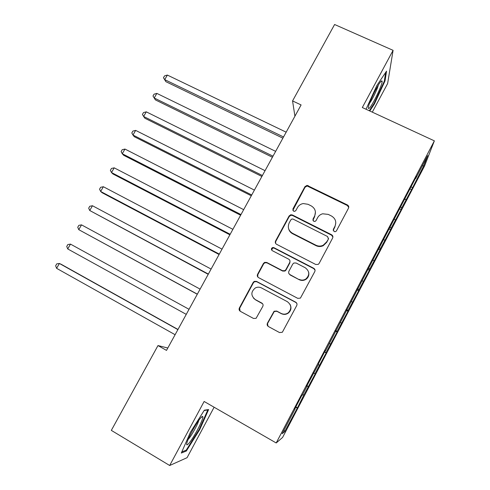 <?xml version="1.0" encoding="UTF-8"?>
<svg xmlns="http://www.w3.org/2000/svg" width="490" height="490" viewBox="0 0 490 490"><rect width="100%" height="100%" fill="white"/><g stroke="black" fill="none" stroke-linecap="round" stroke-linejoin="round"><path stroke-width="0.73" d="M334.094 231.592L335.595 231.635L336.434 230.87L348.5 208.177C349.052 206.823 348.69 205.751 347.422 204.961L307.046 185.373L304.952 186.653L292.885 208.973L293.59 211.208L294.704 211.362L295.899 210.492L297.461 207.589C298.741 205.365 300.658 204.024 303.23 203.558L308.008 204.293L311.254 205.91C315.241 208.422 316.344 211.839 314.562 216.164L312.994 219.085L313.723 221.339L315.009 221.456L316.044 220.616L317.612 217.695C318.721 215.71 320.399 214.412 322.634 213.793L328.239 214.387L331.522 216.029C335.564 218.565 336.691 222.013 334.915 226.374L333.347 229.314L334.094 231.592M267.43 323.167C266.848 324.57 267.185 325.703 268.44 326.554L279.527 332.563L282.356 332.245L296.738 305.533C297.308 304.137 296.964 303.016 295.697 302.171L256.509 281.395L254.261 281.376L253.189 282.411L239.371 307.983C238.783 309.374 239.108 310.489 240.345 311.328L253.52 318.463L256.086 318.322L262.793 306.403C263.375 305.013 263.044 303.898 261.795 303.059L255.247 299.549C250.739 295.697 250.757 291.838 255.302 287.967C257.373 286.932 259.443 286.92 261.507 287.942L287.305 301.65C291.575 304.976 291.911 308.669 288.328 312.73C286.025 314.384 283.6 314.598 281.046 313.38L276.721 311.058L274.1 311.236L267.43 323.167L268.048 326.285M167.807 348.016L157.982 345.566L166.502 350.393L301.099 104.94L292.561 100.922L294.919 116.21M157.982 345.566L111.328 430.379L169.681 465.5L187.064 457.691L214.118 407.221M372.302 112.149L387.621 83.57L393.09 50.341L362.318 107.531L434.361 140.857L276.201 442.966L204.134 401.475L169.681 465.5M393.09 50.341L334.603 24.5L292.561 100.922M315.75 264.484L318.224 264.392L319.106 263.455L332.643 238.005C333.2 236.633 332.845 235.549 331.577 234.741L292.383 214.969L290.754 214.755L289.088 215.992L275.558 241.031C274.988 242.385 275.325 243.469 276.556 244.271L315.75 264.484M314.788 271.589L300.419 298.122L297.736 298.343L258.549 277.616C257.311 276.801 256.987 275.699 257.562 274.327L263.424 263.473L264.625 262.383L266.738 262.456L282.522 270.707L284.837 270.694L285.854 269.684L289.731 262.456C290.294 261.084 289.957 259.994 288.708 259.179L272.281 250.66C271.037 249.557 271.111 248.534 272.507 247.585L273.898 247.671L313.735 268.275C315.003 269.102 315.352 270.204 314.788 271.589M434.361 140.857L424.597 165.914L282.595 437.435L276.201 442.966M409.916 188.919L411.551 189.704L423.801 165.706L427.703 155.581L415.685 178.544L416.512 176.308L325.55 350.779L325.421 350.35L318.384 363.801L318.586 364.082L306.587 386.341L306.918 386.383L302.226 395.344L301.84 395.399L294.704 409.04L295.164 408.838L294.9 408.666M411.551 189.704L401.757 207.84L400.526 206.86M399.485 208.85L401.114 209.647L401.757 207.84M401.114 209.647L391.155 228.107L389.905 227.152M388.987 228.91L390.616 229.718L391.155 228.107M390.616 229.718L380.485 248.504L379.217 247.573M378.415 249.098L380.05 249.918L380.485 248.504M380.05 249.918L369.742 269.035L368.455 268.134M367.782 269.42L369.417 270.247L369.742 269.035M369.417 270.247L358.931 289.706L357.62 288.824M357.075 289.872L358.711 290.717L358.931 289.706M358.711 290.717L348.047 310.507L346.718 309.656M346.301 310.452L347.937 311.309L348.047 310.507M347.937 311.309L337.089 331.448L335.748 330.627M335.46 331.173L337.096 332.042L337.089 331.448M337.096 332.042L326.064 352.531L324.699 351.734M324.545 352.028L326.175 352.91L326.064 352.531M326.175 352.91L314.966 373.754L313.576 372.982M313.557 373.025L314.966 373.754M315.186 373.919L303.788 395.118L302.655 394.517M295.825 406.902L297.454 407.821L303.788 395.118M297.454 407.821L284.617 431.764L282.142 433.717L295.164 408.838M297.044 407.999L295.623 407.276M284.617 431.764L284.035 430.104M308.265 386.555L306.869 385.802M319.413 365.246L318.304 364.621M330.487 344.084L329.39 343.435M341.481 323.057L340.409 322.383M352.408 302.171L351.348 301.479M363.262 281.419L362.22 280.709M374.048 260.809L373.019 260.074M384.76 240.327L383.75 239.573M404.685 199.559L404.379 199.497M395.406 219.986L394.407 219.208M415.685 178.544L415.379 178.482M405.977 199.767L404.997 198.971M273.328 247.493L273.095 247.922M291.036 214.718L290.705 215.331M423.801 165.706L422.313 165.889M412.292 187.701L411.079 186.696M369.772 110.979L374.47 103.88L385.03 80.887L386.537 71.148L376.859 85.499L366.03 109.246M208.618 409.542L204.348 410.185L190.42 432.247L181.306 453.054L186.353 451.021L199.742 429.583L208.618 409.542M306.93 385.685L308.559 386.592M333.182 230.374L334.921 226.87L335.797 223.03M315.431 211.992L314.629 216.69L312.871 220.347M348.733 207.509L347.392 205.518L307.132 185.98L305.043 187.26L292.824 210.406M332.912 237.056L331.595 235.212L292.518 215.49L290.895 215.282L289.235 216.513L275.741 241.478L275.558 243.291M328.3 238.808L327.559 236.523L293.155 219.122L291.967 218.987L290.846 219.845L289.186 222.913C287.379 227.238 288.463 230.674 292.426 233.228L315.946 245.221C318.341 246.366 320.754 246.378 323.173 245.263L326.64 241.919L328.325 239.261L328.49 238.165M288.665 228.904C289.278 231.035 290.57 232.634 292.561 233.699L292.426 233.228M328.325 239.261L326.671 242.372L323.216 245.704C320.803 246.813 318.402 246.801 316.007 245.662L292.561 233.699M289.933 260.692L289.872 262.848L286.007 270.051L284.99 271.056L282.687 271.068L266.946 262.842L264.845 262.769L263.651 263.859L257.801 274.676L257.826 277.04M315.058 270.198L313.808 268.649L274.088 248.099L272.697 248.014L271.65 250.09M299.059 279.355C301.387 280.464 303.653 280.347 305.852 279.006C309.894 275.025 309.692 271.27 305.246 267.754L296.113 263.014L293.822 263.014L292.775 264.043L288.898 271.276C288.328 272.654 288.671 273.757 289.921 274.578L299.176 279.692C301.497 280.795 303.751 280.684 305.95 279.343C308.382 277.536 309.288 275.16 308.657 272.213M288.88 273.524L289.921 274.578M299.176 279.692L290.068 274.927M290.086 304.455C291.636 307.689 291.103 310.525 288.475 312.963C286.185 314.617 283.765 314.831 281.217 313.612L276.905 311.303L274.29 311.475L267.644 323.369M253.642 298.33L255.247 299.549M262.603 303.757L255.498 299.825M296.854 303.463L295.825 302.44L256.754 281.726L254.506 281.707L253.446 282.736L239.665 308.235L240.118 311.187M373.95 103.641L374.47 103.88M384.411 80.605L385.03 80.887M199.24 429.289L199.742 429.583M185.428 450.469L186.353 451.021M286.166 132.171L167.347 75.062L164.732 79.637L165.847 81.652L282.877 138.168M165.847 81.652L163.476 77.726L164.732 79.637L283.545 136.955M163.476 77.726L164.524 75.907L167.347 75.062M275.643 151.361L156.849 93.394L154.209 97.994L155.397 99.893L272.416 157.253M156.849 93.394L154.038 94.19L152.984 96.028L154.209 97.994L273.004 156.175M265.053 170.673L146.277 111.836L143.625 116.467L144.887 118.249L261.881 176.461M146.277 111.836L143.484 112.59L142.431 114.44L143.625 116.467L262.395 175.518M368.976 108.413C371.99 106.869 383.811 81.916 381.961 80.942L381.532 80.954C379.358 81.677 369.852 100.352 368.554 106.446C368.143 108.198 368.278 108.854 368.976 108.413M369.564 103.231C372.143 100.003 377.386 89.174 378.317 85.125M385.655 72.453L384.332 81.132L374.097 103.427L369.258 110.74M189.612 442.446C195.038 435.733 204.348 417.321 202.707 416.524C202.352 416.218 201.482 416.923 200.098 418.625C195.914 423.666 188.074 438.06 186.892 442.917C186.231 445.673 187.137 445.52 189.612 442.446M188.129 439.469L188.981 438.477C192.258 434.44 197.936 423.96 198.836 420.298M204.14 410.516L207.803 409.959L199.203 429.381L186.218 450.157L181.815 451.909M207.405 409.726L207.803 409.959M332.649 235.794L332.128 235.58M254.402 190.102L135.65 130.389L132.98 135.044L134.315 136.716L251.284 195.786M135.65 130.389L132.876 131.1L131.81 132.955L132.98 135.044L251.725 194.983M243.677 209.659L124.956 149.058L122.267 153.744L123.682 155.293L240.621 215.232M124.956 149.058L122.2 149.72L121.128 151.588L122.267 153.744L240.988 214.565M232.885 229.332L114.195 167.837L111.493 172.547L112.976 173.981L229.89 234.808M114.195 167.837L111.457 168.456L110.379 170.336L111.493 172.547L230.178 234.275M222.031 249.134L103.365 186.733L100.652 191.474L102.214 192.784L219.091 254.5M103.365 186.733L100.646 187.303L99.562 189.195L100.652 191.474L219.306 254.108M211.104 269.065L92.475 205.739L89.744 210.51L208.219 274.314M92.475 205.739L89.774 206.266L88.684 208.17L89.744 210.51L208.36 274.063M200.104 289.118L81.518 224.867L78.767 229.669L197.286 294.257M81.518 224.867L78.835 225.351L77.739 227.262L78.767 229.669L197.341 294.153M67.724 248.938L66.726 246.47L67.828 244.547L70.493 244.112L189.036 309.3L70.493 244.112L67.724 248.938L186.261 314.366M177.98 329.464L61.25 264.318L59.394 263.473L56.613 268.336L175.102 334.713M177.901 329.617L59.394 263.473L56.754 263.859L55.64 265.8L56.613 268.336M334.921 226.87L334.915 226.374M313.067 219.6L312.994 219.085M314.629 216.69L314.562 216.164M293.014 209.518L292.885 208.973M305.043 187.26L304.952 186.653M308.314 186.231L308.228 185.624M347.392 205.518L347.422 204.961M333.359 229.804L333.347 229.314M275.741 241.478L275.558 241.031M289.235 216.513L289.088 215.992M292.518 215.49L292.383 214.969M331.595 235.212L331.577 234.741M316.007 245.662L315.946 245.221M326.671 242.372L326.64 241.919M257.801 274.676L257.562 274.327M263.651 263.859L263.424 263.473M266.946 262.842L266.738 262.456M282.687 271.068L282.522 270.707M286.007 270.051L285.854 269.684M289.872 262.848L289.731 262.456M274.088 248.099L273.898 247.671M313.808 268.649L313.735 268.275M253.446 282.736L253.189 282.411M256.754 281.726L256.509 281.395M307.132 185.98L307.046 185.373M290.895 215.282L290.754 214.755M323.216 245.704L323.173 245.263M264.845 262.769L264.625 262.383M284.99 271.056L284.837 270.694M272.697 248.014L272.507 247.585M305.95 279.343L305.852 279.006M254.506 281.707L254.261 281.376M380.467 81.989L381.961 80.942M201.029 417.547L202.707 416.524"/></g></svg>
